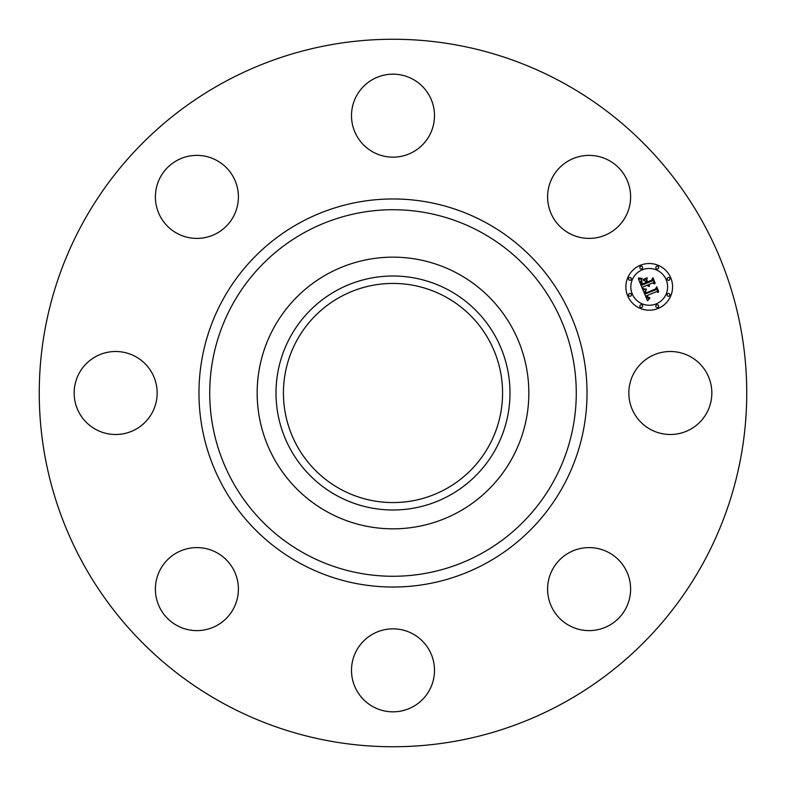 <?xml version="1.0" encoding="UTF-8"?>
<svg xmlns="http://www.w3.org/2000/svg" width="786" height="786" viewBox="0 0 786 786"><rect width="100%" height="100%" fill="white"/><g stroke="black" fill="none" stroke-linecap="round" stroke-linejoin="round"><path stroke-width="1.18" d="M633.919 373.104A41.511 41.511 0 0 1 690.236 356.579A41.511 41.511 0 0 1 706.761 412.896A41.511 41.511 0 0 1 650.444 429.421A41.511 41.511 0 0 1 633.919 373.104M223.401 703.441A353.749 353.749 0 0 1 82.559 223.401A353.749 353.749 0 0 1 562.599 82.559A353.749 353.749 0 0 1 703.441 562.599A353.749 353.749 0 0 1 223.401 703.441M340.466 489.157A109.568 109.568 0 0 1 296.843 340.466A109.568 109.568 0 0 1 445.534 296.843A109.568 109.568 0 0 1 489.157 445.534A109.568 109.568 0 0 1 340.466 489.157M336.909 290.329A116.996 116.996 0 0 0 290.329 449.091A116.996 116.996 0 0 0 449.091 495.671A116.996 116.996 0 0 0 495.671 336.909A116.996 116.996 0 0 0 336.909 290.329M458.13 512.207A135.84 135.84 0 0 1 273.793 327.87A135.84 135.84 0 0 1 458.13 273.793A135.84 135.84 0 0 1 512.207 458.13A135.84 135.84 0 0 1 257.16 393A135.84 135.84 0 0 1 458.13 273.793A135.84 135.84 0 0 1 458.13 512.207M208.575 236.724A41.511 41.511 0 0 1 157.062 208.575A41.511 41.511 0 0 1 185.201 157.062A41.511 41.511 0 0 1 236.724 185.201A41.511 41.511 0 0 1 208.575 236.724M412.896 633.919A41.511 41.511 0 0 1 429.421 690.236A41.511 41.511 0 0 1 373.104 706.761A41.511 41.511 0 0 1 356.579 650.444A41.511 41.511 0 0 1 412.896 633.919M373.104 152.081A41.511 41.511 0 0 1 356.579 95.764A41.511 41.511 0 0 1 412.896 79.239A41.511 41.511 0 0 1 429.421 135.556A41.511 41.511 0 0 1 373.104 152.081M236.724 577.425A41.511 41.511 0 0 1 208.575 628.938A41.511 41.511 0 0 1 157.062 600.799A41.511 41.511 0 0 1 185.201 549.276A41.511 41.511 0 0 1 236.724 577.425M549.276 208.575A41.511 41.511 0 0 1 577.425 157.062A41.511 41.511 0 0 1 628.938 185.201A41.511 41.511 0 0 1 600.799 236.724A41.511 41.511 0 0 1 549.276 208.575M152.081 412.896A41.511 41.511 0 0 1 95.764 429.421A41.511 41.511 0 0 1 79.239 373.104A41.511 41.511 0 0 1 135.556 356.579A41.511 41.511 0 0 1 152.081 412.896M577.425 549.276A41.511 41.511 0 0 1 628.938 577.425A41.511 41.511 0 0 1 600.799 628.938A41.511 41.511 0 0 1 549.276 600.799A41.511 41.511 0 0 1 577.425 549.276M658.167 308.436A23.344 23.344 0 0 1 627.66 295.801A23.344 23.344 0 0 1 640.295 265.295A23.344 23.344 0 0 1 670.802 277.93A23.344 23.344 0 0 1 658.167 308.436M642.191 269.873A18.392 18.392 0 0 1 666.223 279.826A18.392 18.392 0 0 1 656.271 303.858A18.392 18.392 0 0 1 632.229 293.905A18.392 18.392 0 0 1 642.191 269.873M642.771 289.533L646.19 289.72L644.884 291.596L645.561 293.856L655.819 289.739L656.389 288.197L658.177 292.51L656.526 291.645L647.143 295.526L648.047 297.206L649.786 297.668L648.116 297.599L646.436 295.821L647.841 298.238L649.904 298.208L647.546 300.783L642.771 289.533M643.125 288.698L646.456 289.199L643.125 288.698M645.63 290.604L646.053 292.893L655.534 288.973L656.693 286.743L658.688 291.557L656.654 287.362L655.73 289.228L645.905 293.296L645.63 290.604M642.417 288.668L638.36 278.883L641.828 279.256L640.659 281.506L641.887 285.18L646.298 283.353L646.063 282.783L642.172 284.394L641.121 281.516L641.504 280.071L642.329 284.051L645.964 282.547L645.375 281.123L643.154 280.278L647.104 278.637L646.2 280.867L647.094 283.029L651.84 281.064L652.567 279.344L654.483 283.972L652.626 282.95L648.568 284.62L649.521 285.937L647.87 284.915L649.187 286.556L647.084 285.239L643.105 286.89L642.417 288.668M638.635 277.93L642.231 278.431L638.635 277.93M643.203 279.452L647.271 277.763L643.203 279.452M646.75 279.954L647.546 281.889L651.584 280.219L652.95 277.713L655.21 283.166L652.911 278.342L651.79 280.405L647.389 282.233L646.75 279.954M629.399 293.551A1.415 1.415 0 0 1 631.256 294.308A1.415 1.415 0 0 1 630.49 296.165A1.415 1.415 0 0 1 628.643 295.398A1.415 1.415 0 0 1 629.399 293.551M640.698 266.277A1.415 1.415 0 0 1 642.545 267.043A1.415 1.415 0 0 1 641.779 268.891A1.415 1.415 0 0 1 639.932 268.124A1.415 1.415 0 0 1 640.698 266.277M629.399 277.576A1.415 1.415 0 0 1 631.256 278.342A1.415 1.415 0 0 1 630.49 280.189A1.415 1.415 0 0 1 628.643 279.423A1.415 1.415 0 0 1 629.399 277.576M667.972 277.576A1.415 1.415 0 0 1 669.819 278.342A1.415 1.415 0 0 1 669.053 280.189A1.415 1.415 0 0 1 667.206 279.423A1.415 1.415 0 0 1 667.972 277.576M656.674 266.277A1.415 1.415 0 0 1 658.521 267.043A1.415 1.415 0 0 1 657.754 268.891A1.415 1.415 0 0 1 655.907 268.124A1.415 1.415 0 0 1 656.674 266.277M657.754 307.454A1.415 1.415 0 0 1 655.907 306.687A1.415 1.415 0 0 1 656.674 304.84A1.415 1.415 0 0 1 658.521 305.607A1.415 1.415 0 0 1 657.754 307.454M641.779 307.454A1.415 1.415 0 0 1 639.932 306.687A1.415 1.415 0 0 1 640.698 304.84A1.415 1.415 0 0 1 642.545 305.607A1.415 1.415 0 0 1 641.779 307.454M669.053 296.165A1.415 1.415 0 0 1 667.206 295.398A1.415 1.415 0 0 1 667.972 293.551A1.415 1.415 0 0 1 669.819 294.308A1.415 1.415 0 0 1 669.053 296.165M480.865 232.165A183.276 183.276 0 0 1 553.835 480.865A183.276 183.276 0 0 1 305.135 553.835A183.276 183.276 0 0 1 232.165 305.135A183.276 183.276 0 0 1 480.865 232.165M486.023 222.723A194.024 194.024 0 0 1 563.277 486.023A194.024 194.024 0 0 1 299.977 563.277A194.024 194.024 0 0 1 222.723 299.977A194.024 194.024 0 0 1 486.023 222.723"/></g></svg>
